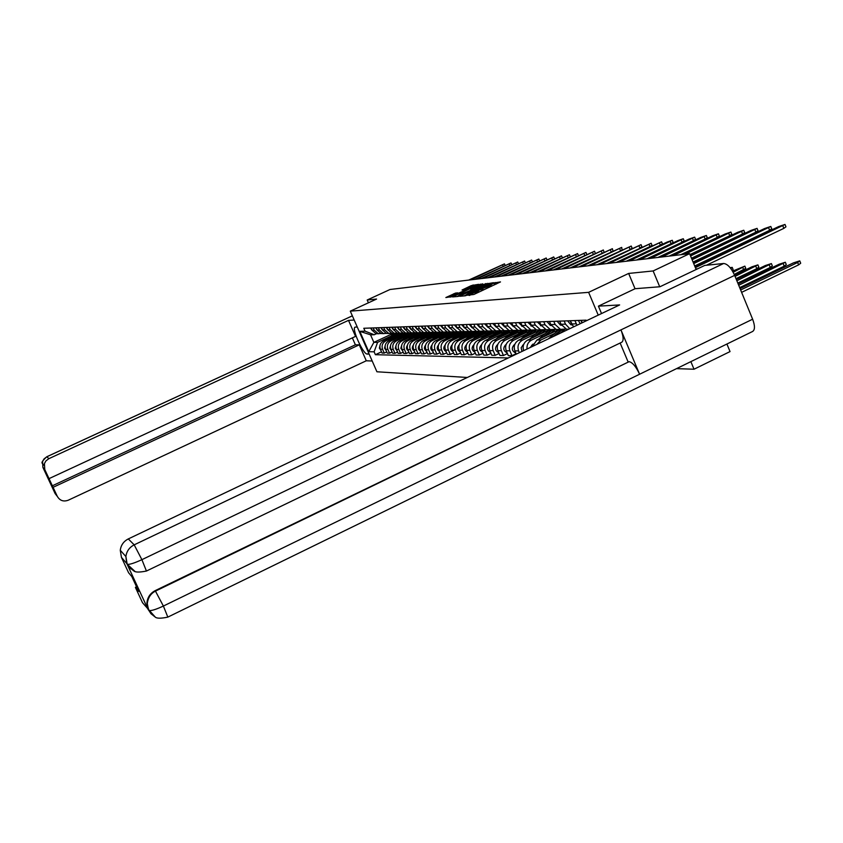 <?xml version="1.0" encoding="UTF-8"?>
<svg xmlns="http://www.w3.org/2000/svg" width="843" height="843" viewBox="0 0 843 843"><rect width="100%" height="100%" fill="white"/><g stroke="black" fill="none" stroke-linecap="round" stroke-linejoin="round"><path stroke-width="1.26" d="M467.549 295.219L473.871 294.47L500.489 281.92L493.777 283.006L488.771 286.272L480.689 289.096L477.718 291.415L467.549 295.219M455.505 293.09L445.852 297.547L452.923 296.399L478.603 284.323L471.279 285.598L462.048 290.024L464.377 289.792L475.347 285.366L472.786 286.936L451.532 296.304L457.812 292.869L455.505 293.09L455.863 293.912M659.711 286.768L653.135 270.951L628.646 273.438L588.625 292.342L350.288 311.151L376.568 299.054L367.19 300.003L390.024 289.497L689.606 253.659L696.149 269.507M653.135 270.951L689.606 253.659M460.773 295.672L459.783 296.283L465.325 295.788L467.201 295.082L493.524 282.69L485.842 284.017L460.773 295.672L460.984 296.178M458.118 296.441L452.723 296.926L453.703 296.325L478.466 284.818L482.744 283.87L471.701 289.149L470.731 289.739L472.354 289.581L486.084 283.501L458.118 296.441M676.518 368.644L694.021 369.223L730.038 351.584L726.919 344.018M350.288 311.151L376.926 371.774L467.317 377.474M367.19 300.003L368.412 302.806M694.021 369.223L690.86 361.636M585.969 320.161L586.254 320.835M581.227 320.329L582.239 322.743M577.002 325.24L574.873 320.561M570.289 320.73L573.598 326.852M569.773 328.675L565.505 324.155L564.146 320.962M559.72 321.12L561.059 324.292L566.454 329.223L567.992 329.529M565.916 329.044L560.458 329.371L555.115 324.481L553.777 321.331M549.488 321.489L550.816 324.608L556.138 329.465L560.753 329.444M555.653 329.307L550.331 329.602L545.063 324.787L543.746 321.699M539.594 321.857L540.9 324.924L546.138 329.697L550.648 329.687M545.727 329.56L540.521 329.834L535.326 325.092L534.03 322.058M530.015 322.205L531.301 325.219L536.464 329.929L540.879 329.929M536.106 329.803L531.016 330.056L525.906 325.387L524.62 322.395M536.854 344.355L540.921 339.992L554.452 333.543M520.732 322.542L522.007 325.514L527.096 330.14L531.406 330.15M559.257 329.392L536.928 340.014L532.312 346.515M526.78 330.045L521.817 330.266L516.77 325.683L515.505 322.732M527.033 349.034C526.622 344.966 528.139 341.973 531.575 340.056L544.915 333.712M511.733 322.869L512.987 325.798L518.002 330.351L522.228 330.372M549.72 329.613L527.707 340.077C523.693 342.479 522.333 345.999 523.64 350.656M517.739 330.266L512.892 330.477L507.907 325.956L506.675 323.059M519.362 352.69L518.614 350.93C517.107 346.21 518.403 342.606 522.512 340.108L535.674 333.86M503.008 323.185L504.251 326.072L509.193 330.561L513.324 330.593M542.091 330.129L539.278 330.73L540.479 329.834L518.761 340.129C514.683 342.606 513.387 346.188 514.883 350.878L516.285 354.155M508.972 330.488L504.23 330.677L499.319 326.23L498.097 323.364M516.095 353.712L511.964 355.683L509.878 350.825C508.392 346.178 509.678 342.616 513.724 340.172L526.696 334.018M494.546 323.501L495.768 326.336L500.647 330.762L504.694 330.793M532.955 330.372L530.258 330.92L531.301 330.129L510.078 340.193C506.053 342.627 504.778 346.157 506.253 350.783L508.329 355.609L511.964 355.683M500.468 330.698L495.832 330.867L490.984 326.483L489.772 323.67M507.465 353.596L503.45 355.514L501.395 350.72C499.931 346.136 501.195 342.637 505.189 340.224L517.992 334.165M486.327 323.796L487.528 326.599L492.344 330.951L496.306 330.993M524.114 330.582L521.501 331.12L522.407 330.414L501.659 340.245C497.686 342.648 496.432 346.125 497.886 350.677L499.931 355.44L503.45 355.514M492.207 330.909L487.665 331.057L482.891 326.736L481.701 323.965M499.098 353.491L495.199 355.346L493.166 350.625C491.722 346.104 492.965 342.658 496.906 340.277L509.53 334.302M478.35 324.091L479.541 326.842L484.293 331.141L488.171 331.194M513.766 330.698L493.471 340.298C489.562 342.669 488.318 346.094 489.751 350.583L491.775 355.272L495.199 355.346M476.716 337.421L484.198 331.109L479.741 331.246L475.031 326.989L473.85 324.249M490.963 353.386L487.17 355.177L485.168 350.53C483.745 346.073 484.978 342.679 488.866 340.33L501.322 334.439M470.605 324.376L471.774 327.095L476.464 331.32L480.268 331.373M505.389 330.962L485.526 340.351C481.659 342.679 480.436 346.062 481.859 350.488L483.85 355.114L487.17 355.177M476.4 331.299L472.048 331.425L467.391 327.232L466.232 324.534M483.06 353.27L479.382 355.019L477.401 350.435C475.989 346.041 477.212 342.69 481.047 340.382L493.334 334.576M463.07 324.65L464.219 327.326L468.856 331.499L472.586 331.562M497.265 331.215L477.802 340.403C473.987 342.701 472.775 346.03 474.177 350.393L476.147 354.956L479.382 355.019M468.824 331.489L464.556 331.594L459.962 327.463L458.813 324.797M475.378 353.175L471.806 354.861L469.846 350.34C468.455 346.02 469.656 342.711 473.439 340.424L485.579 334.703M455.747 324.913L456.885 327.558L461.458 331.668L465.115 331.742M489.383 331.447L470.289 340.446C466.527 342.722 465.336 345.999 466.716 350.309L468.655 354.798L471.806 354.861M464.556 331.594L457.275 331.763L452.744 327.685L451.606 325.061M467.907 353.069L464.43 354.713L462.501 350.256C461.132 345.988 462.312 342.732 466.053 340.477L478.023 334.829M448.624 325.177L449.751 327.779L454.261 331.836L457.854 331.91M481.711 331.678L462.986 340.498C459.266 342.732 458.086 345.978 459.456 350.214L461.374 354.65L464.43 354.713M454.324 331.836L450.194 331.931L445.715 327.906L444.598 325.324M460.647 352.964L457.264 354.566L455.357 350.172C453.998 345.957 455.167 342.743 458.855 340.519L470.679 334.956M441.69 325.43L442.807 328.001L447.254 332.005L450.784 332.079M474.251 331.889L455.873 340.54C452.206 342.753 451.037 345.946 452.396 350.13L454.282 354.503L457.264 354.566M447.38 331.994L443.302 332.089L438.876 328.117L437.77 325.567M453.576 352.869L450.288 354.429L448.402 350.087C447.064 345.936 448.213 342.764 451.859 340.572L463.534 335.071M434.946 325.672L436.042 328.212L440.446 332.163L443.903 332.237M467.001 332.1L448.95 340.583C445.325 342.764 444.177 345.925 445.515 350.045L447.391 354.366L450.288 354.429M440.615 332.153L436.59 332.247L432.227 328.327L431.131 325.809M446.695 352.774L443.492 354.281L441.627 350.003C440.309 345.904 441.447 342.774 445.041 340.614L456.579 335.187M428.37 325.914L429.456 328.412L433.808 332.311L437.201 332.395M459.941 332.3L442.217 340.635C438.634 342.785 437.496 345.893 438.813 349.971L440.668 354.229L443.492 354.281M434.029 332.311L430.056 332.405L425.736 328.528L424.661 326.051M439.993 352.68L436.874 354.155L435.03 349.919C433.724 345.883 434.851 342.785 438.402 340.656L449.804 335.303M421.974 326.146L423.049 328.612L427.338 332.458L430.678 332.553M453.07 332.49L435.652 340.677C432.111 342.795 430.994 345.872 432.29 349.887L434.124 354.092L436.874 354.155M427.622 332.458L423.692 332.553L419.424 328.728L418.36 326.283M433.471 352.585L430.425 354.018L428.613 349.845C427.317 345.851 428.423 342.806 431.943 340.698L443.197 335.419M415.736 326.378L416.8 328.812L421.047 332.606L424.324 332.7M446.379 332.679L429.256 340.709C425.757 342.806 424.651 345.841 425.936 349.813L427.749 353.965L430.425 354.018M421.363 332.606L417.485 332.69L413.27 328.928L412.216 326.504M427.106 352.5L424.145 353.891L422.343 349.771C421.068 345.83 422.164 342.816 425.631 340.741L436.758 335.525M409.666 326.599L410.71 329.002L414.904 332.753L418.128 332.848M439.867 332.859L423.017 340.751C419.561 342.827 418.476 345.82 419.74 349.74L421.532 353.839L424.145 353.891M415.272 332.743L411.437 332.837L407.264 329.107L406.231 326.726M420.91 352.406L418.012 353.765L416.242 349.697C414.977 345.809 416.063 342.827 419.487 340.783L430.478 335.63M403.734 326.81L404.777 329.191L408.918 332.89L412.09 332.985M434.514 332.3L416.937 340.793C413.523 342.838 412.448 345.799 413.702 349.666L415.473 353.712L418.012 353.765M409.329 332.88L405.536 332.974L401.416 329.297L400.383 326.936M414.861 352.321L412.037 353.649L410.288 349.624C409.034 345.778 410.109 342.848 413.502 340.814L424.356 335.735M397.959 327.021L398.981 329.371L403.08 333.027L406.2 333.122M427.317 333.206L411.005 340.835C407.633 342.848 406.568 345.778 407.812 349.592L409.55 353.596L412.037 353.649M403.523 333.017L399.772 333.101L395.704 329.476L394.693 327.147M408.96 352.237L406.21 353.523L404.471 349.56C403.239 345.756 404.303 342.859 407.654 340.857L418.391 335.83M392.322 327.232L393.333 329.55L397.38 333.164L400.446 333.259M421.268 333.364L405.22 340.867C401.89 342.869 400.836 345.746 402.058 349.529L403.786 353.48L406.21 353.523M397.864 333.154L394.155 333.238L390.14 329.645L389.129 327.347M403.207 352.153L400.52 353.407L398.813 349.487C397.59 345.735 398.634 342.869 401.942 340.888L412.564 335.925M386.821 327.432L387.822 329.718L391.826 333.291L394.84 333.396M415.378 333.522L399.571 340.909C396.273 342.88 395.23 345.725 396.452 349.455L398.159 353.365L400.52 353.407M392.343 333.28L388.676 333.364L384.703 329.824L383.702 327.548M397.59 352.068L394.967 353.301L393.27 349.423C392.069 345.714 393.101 342.88 396.379 340.93L406.874 336.02M381.447 327.621L382.437 329.887L386.4 333.417L389.361 333.522M409.624 333.68L394.06 340.941C390.804 342.89 389.772 345.704 390.973 349.392L392.659 353.249L394.967 353.301M386.948 333.406L383.323 333.491L379.392 329.982L378.402 327.737M392.111 351.984L389.55 353.185L387.875 349.36C386.674 345.693 387.696 342.901 390.941 340.962L401.321 336.115M376.199 327.822L377.179 330.056L381.099 333.543L384.018 333.649M403.997 333.828L388.676 340.972C385.451 342.901 384.429 345.683 385.62 349.329L387.295 353.143L389.55 353.185M381.679 333.522L378.096 333.607L374.208 330.15L373.228 327.927M386.758 351.91L384.25 353.08L382.596 349.297C381.415 345.672 382.427 342.911 385.63 340.994L395.894 336.209M371.078 328.001L372.048 330.214L375.925 333.659L378.792 333.765M398.518 333.976L383.417 341.015C380.225 342.911 379.224 345.662 380.404 349.265L382.048 353.038L384.25 353.08M376.61 333.649L374.239 334.745L370.541 334.819L373.86 342.374L377.58 342.363L374.123 351.816L375.388 354.703L508.308 357.948M374.123 351.816L368.739 351.721L359.782 331.32L365.061 331.162L374.239 334.745M586.349 320.783L586.085 320.161L363.786 328.275L365.061 331.162M588.625 292.342L598.235 315.124M628.646 273.438L635.042 288.738M393.439 333.248L373.86 342.374L368.739 351.721M377.58 342.363L390.594 336.294M381.521 351.826L375.388 354.703M370.541 334.819L359.782 331.32M483.397 290.034L481.364 290.593M496.506 283.933L494.493 284.481M465.968 295.05L464.145 295.893M466.78 294.913L491.005 283.659L484.219 285.988L469.098 293.027L465.937 294.976L466.906 295.219M457.043 296.536L458.666 295.788M469.962 290.529L470.889 290.097M461.216 294.017L458.592 295.63L463.682 293.786L470.457 290.487L461.216 294.017M451.606 296.473L450.12 297.168M740.639 289.981L797.668 262.489L799.744 260.866L793.379 262.9L740.059 288.58M799.849 261.119L800.702 263.227L798.627 264.86L741.608 292.363M785.086 224.659L785.961 226.82L783.842 228.369L706.445 265.239M695.38 267.642L784.991 224.449L778.647 226.577L694.885 266.441M738.71 285.292L785.339 262.247L779.111 264.238L738.162 283.943M785.434 262.489L786.287 264.576L784.211 266.177L739.669 287.632M736.856 280.772L771.408 263.585L765.318 265.545L736.318 279.476M771.493 263.817L772.336 265.872L770.27 267.452L737.804 283.069M598.414 306.146L619.637 304.934L128.305 538.919L134.185 544.841L723.631 263.49L704.748 265.419L659.974 286.746L635.116 288.706L598.414 306.146L601.533 313.554M155.249 617.076L142.509 602.713L135.396 587.392L136.566 586.823M723.631 263.49C727.498 263.87 731.166 267.832 734.643 275.366L620.954 329.887C623.557 336.663 623.809 340.793 621.702 342.269L146.461 571.027M130.844 568.888L127.019 563.999L148.178 609.563L146.914 603.166C147.377 597.508 150.138 593.324 155.196 590.627L629.12 361.668C632.577 362.479 636.075 366.673 639.595 374.239L752.63 319.212L734.643 275.366M752.63 319.212C755.075 325.809 755.054 329.898 752.557 331.499L167.831 617.108L163.384 606.054C155.871 609.531 151.034 611.006 148.895 610.49L148.178 609.563M155.196 590.627L163.384 606.054L639.595 374.239L620.954 329.887L141.898 559.668C134.353 563.124 129.537 564.662 127.441 564.294L121.445 557.36L120.264 550.258C120.97 545.105 123.647 541.332 128.305 538.919M135.396 587.392L138.705 591.417L131.793 576.538L128.589 572.755L121.445 557.36M627.982 361.636L620.142 343.017M629.12 361.668L155.586 591.059C150.823 593.409 148.052 597.603 147.283 603.62L148.558 610.037M357.253 327L355.093 327.137C351.299 328.127 363.249 354.618 367.242 354.06L369.16 354.102M354.197 320.045L348.507 320.372L355.556 336.389L49.02 478.634L44.753 469.509L42.888 467.37L55.143 493.619L57.324 496.411C59.853 500.637 63.478 501.912 68.209 500.236L366.284 360.783L359.266 344.829L355.398 344.819L352.342 337.885M372.206 361.015L366.284 360.783M348.507 320.372L48.831 458.687L45.922 460.91L44.437 463.545L44.753 469.509M49.02 478.634L57.324 496.411M53.077 487.317L359.266 344.829M51.96 485.958L355.398 344.819M770.881 226.641L771.745 228.78L769.638 230.297L694.685 265.966M581.986 322.869L580.869 320.351M580.226 323.701L578.33 320.435M693.715 263.606L770.797 226.44L764.59 228.537L693.231 262.447M757.14 228.569L757.994 230.666L755.897 232.173L693.062 262.025M571.533 323.659L570.005 320.74M572.144 324.955L570.89 324.776L567.55 320.835M692.103 259.718L757.067 228.369L750.997 230.424L691.639 258.59M735.064 276.409L757.92 264.881L751.967 266.809L734.548 275.155M758.005 265.092L758.837 267.126L756.772 268.685L735.992 278.664M733.178 272.278L744.864 266.135L732.535 271.14M744.938 266.335L745.76 268.348L734.232 274.428M730.807 268.548L732.209 267.347L730.186 267.747M732.293 267.547L733.104 269.528L732.135 270.487M743.853 230.424L744.696 232.499L742.599 233.985L691.492 258.232M560.89 323.891L559.499 321.13M561.543 325.261L560.416 325.092L557.128 321.215M690.554 255.956L743.779 230.234L737.846 232.257L690.111 254.881M730.976 232.225L731.819 234.27L729.732 235.734L689.985 254.575M550.605 324.102L549.341 321.499M551.29 325.567L550.289 325.398L547.044 321.583M685.127 254.196L730.913 232.046L725.106 234.027L681.597 254.618M718.51 233.964L719.342 235.987L717.267 237.431L680.733 254.723M540.637 324.292L539.509 321.857M541.364 325.851L537.286 321.942M673.294 255.619L718.447 233.796L712.767 235.745L669.869 256.03M706.434 235.65L707.256 237.642L705.18 239.075L669.152 256.114M530.985 324.471L529.984 322.205M531.754 326.125L527.834 322.279M661.818 256.989L706.371 235.492L700.807 237.41L658.509 257.389M694.716 237.294L695.528 239.254L693.462 240.666L657.94 257.452M521.617 324.618L520.774 322.627M522.439 326.389L518.666 322.616M650.701 258.316L694.653 237.136L689.205 239.022L647.487 258.706M683.357 238.885L684.158 240.824L682.103 242.215L647.055 258.759M512.533 324.724L511.87 323.185M513.408 326.641L509.783 322.943M639.921 259.612L683.294 238.738L677.962 240.582L636.802 259.981M672.324 240.424L673.125 242.341L671.081 243.722L636.497 260.013M503.682 324.766L503.271 323.786M504.651 326.884L501.163 323.259M629.458 260.856L672.271 240.287L667.034 242.099L626.433 261.225M661.618 241.92L662.408 243.817L660.375 245.176L626.244 261.246M496.158 327.126L492.807 323.564M619.299 262.078L661.565 241.793L616.359 262.426M651.217 243.374L651.997 245.25L649.974 246.588L616.286 262.436M487.907 327.358L484.683 323.86M609.436 263.258L651.165 243.248L606.581 263.596M641.112 244.786L641.881 246.641L640.575 247.621M479.899 327.569L476.801 324.144M599.847 264.396L641.059 244.67L597.076 264.734M631.281 246.167L632.05 247.99L631.312 248.664M472.112 327.779L469.14 324.429M590.532 265.513L631.238 246.051L587.834 265.84M621.734 247.505L622.039 249.791M464.514 327.98L461.69 324.692M581.48 266.599L621.681 247.399L578.856 266.915M612.429 248.801L612.924 250.94M457.191 328.19L454.44 324.966M572.66 267.652L612.387 248.696L570.11 267.958M603.388 250.076L603.999 252.089M450.036 328.38L447.391 325.219M564.093 268.675L603.346 249.971L561.607 268.98M594.578 251.309L595.274 253.227M443.081 328.559L440.541 325.472M555.748 269.676L594.536 251.214L553.324 269.971M585.99 252.51L586.739 254.354M436.295 328.738L433.86 325.714M547.613 270.645L585.959 252.415L545.263 270.93M577.634 253.68L578.393 255.461M429.698 328.918L427.359 325.946M539.699 271.594L577.592 253.595L537.402 271.868M569.489 254.818L570.247 256.546M423.27 329.076L421.015 326.178M531.986 272.521L569.446 254.734L529.741 272.784M561.543 255.935L562.281 257.61M417 329.244L414.84 326.41M524.462 273.417L561.501 255.851L522.281 273.68M561.312 329.571L553.166 336.589M559.404 329.392L548.298 338.907M562.197 329.687L555.474 335.493M564.736 329.455L560.374 333.154M551.543 329.866L543.261 337.01M549.794 329.613L538.551 339.244M533.008 344.06L530.247 347.506M552.45 329.929L545.495 335.946M555.305 329.444L550.247 333.68M541.406 330.677L534.062 337.052M539.278 330.73L529.488 339.223M523.788 344.176L521.143 347.716L521.975 351.447M523.113 348.38L523.566 350.688M543.04 330.15L536.232 336.03M545.895 329.624L540.837 333.839M532.312 330.877L525.136 337.105M530.258 330.92L520.711 339.213M514.852 344.292L513.798 345.209C511.469 348.264 511.912 350.772 515.126 352.732L515.747 352.89M514.272 348.675L514.883 350.878L518.614 350.93M533.946 330.34L527.244 336.115M536.569 329.919L531.712 333.986M523.503 331.067L516.474 337.158M521.501 331.12L512.175 339.202M506.179 344.387L505.263 345.187C502.976 348.201 503.408 350.677 506.58 352.606L507.096 352.743M505.747 349.118L506.085 350.351M525.157 330.488L518.519 336.188M527.644 330.129L522.86 334.134M515.558 330.762L508.066 337.211M513.787 330.688L503.882 339.192M497.77 344.481L496.98 345.166C494.715 348.138 495.147 350.572 498.276 352.479L498.708 352.595M516.685 330.593L510.047 336.273M518.982 330.33L514.262 334.281M507.286 330.92L499.888 337.263M505.442 330.93L495.832 339.181M489.604 344.566L488.929 345.156C486.706 348.075 487.128 350.477 490.215 352.353L490.563 352.458M508.561 330.635L501.817 336.357M510.563 330.53L505.916 334.418M499.288 331.036L491.954 337.316M497.349 331.151L488.002 339.181M481.68 344.639L481.111 345.135C478.908 348.022 479.33 350.382 482.375 352.237L482.649 352.311M500.573 330.741L493.819 336.431M502.396 330.719L497.802 334.545M491.574 331.109L484.23 337.369M489.498 331.352L480.394 339.171M473.977 344.713L473.513 345.114C471.342 347.959 471.753 350.298 474.767 352.121L474.946 352.174M492.649 330.941L486.053 336.505M494.451 330.899L489.92 334.682M481.89 331.541L472.986 339.171M466.485 344.787L466.116 345.103C463.977 347.906 464.388 350.214 467.359 352.005L467.465 352.047M484.967 331.12L478.487 336.578M486.727 331.078L482.249 334.808M476.706 331.32L469.414 337.463M474.514 331.699L465.779 339.181M459.203 344.84L458.929 345.082C456.811 347.853 457.212 350.13 460.152 351.9L460.152 351.9M477.507 331.299L471.132 336.652M479.214 331.257L474.799 334.934M469.456 331.489L462.301 337.516M467.349 331.836L458.761 339.181M452.122 344.903L451.922 345.072C449.835 347.79 450.236 350.024 453.102 351.784M470.236 331.468L463.977 336.726M471.901 331.425L467.538 335.05M462.407 331.647L455.368 337.569M460.415 331.942L451.932 339.181M445.23 344.956L445.104 345.05C443.06 347.695 443.429 349.898 446.21 351.657M463.165 331.626L457.001 336.8M464.704 331.636L460.468 335.166M455.536 331.805L448.624 337.621M453.703 332.016L445.273 339.192M438.518 344.998L438.465 345.04C436.463 347.611 436.8 349.771 439.498 351.531M456.274 331.794L450.215 336.873M457.665 331.868L453.597 335.282M448.834 331.963L442.048 337.664M447.254 332.037L438.792 339.202M431.974 345.05C430.035 347.548 430.362 349.666 432.954 351.405M449.561 331.942L443.597 336.937M450.826 332.089L446.895 335.398M442.312 332.11L435.641 337.716M440.836 332.153L432.459 339.213M425.61 345.093C423.776 347.527 424.092 349.592 426.579 351.289M443.018 332.1L437.148 337.01M444.177 332.29L440.362 335.503M435.957 332.258L429.393 337.769M434.946 333.006L433.502 333.038L426.295 339.223M419.403 345.135C417.664 347.506 417.991 349.508 420.362 351.162M436.621 332.258L430.868 337.074M437.707 332.479L433.997 335.609M429.751 332.405L423.302 337.811M428.339 332.437L420.278 339.234M413.344 345.177C411.721 347.485 412.037 349.434 414.303 351.046M430.299 332.469L424.735 337.137M431.405 332.648L427.791 335.714M421.047 332.606L423.692 332.553L417.359 337.864M422.322 332.585L414.408 339.244M407.443 345.23C405.904 347.464 406.231 349.371 408.391 350.93M424.145 332.669L418.76 337.211M425.283 332.806L421.732 335.809M417.696 332.753L411.553 337.906M416.453 332.722L408.676 339.255M401.679 345.272L400.815 348.296L402.627 350.825M418.16 332.848L412.922 337.274M419.319 332.953L415.82 335.914M554.483 258.664L553.788 257.02M410.899 329.402L408.823 326.631M517.128 274.291L553.756 256.936L514.999 274.555M404.946 329.55L402.954 326.842M509.973 275.155L546.201 258L507.897 275.398M399.139 329.697L397.222 327.052M502.997 275.988L538.825 259.043L500.963 276.23M393.47 329.845L391.637 327.253M496.179 276.799L531.627 260.055L494.209 277.041M411.848 332.943L405.894 337.959M410.72 332.848L403.08 339.265M396.062 345.324L395.262 348.254L397 350.709M412.322 333.027L407.222 337.326M413.523 333.08L410.056 336.009M387.938 329.982L386.178 327.453M489.53 277.6L524.599 261.035L487.602 277.832M406.147 333.122L400.362 338.001M405.125 332.985L397.611 339.286M390.572 345.367L389.845 348.212L391.5 350.604M406.632 333.185L401.658 337.39M407.864 333.196L404.429 336.104M382.543 330.108L380.857 327.642M483.039 278.369L517.739 262.004L481.153 278.601M400.594 333.291L394.956 338.043M399.656 333.111L392.269 339.297M385.219 345.419L384.545 348.17L386.136 350.498M401.089 333.343L396.231 337.453M402.374 333.291L398.929 336.188M377.264 330.245L375.651 327.832M476.695 279.128L511.027 262.942L474.851 279.349M395.177 333.438L389.677 338.096M394.261 333.27L387.053 339.318M379.982 345.461L379.371 348.138L380.888 350.393M395.683 333.48L390.92 337.516M397.032 333.375L393.565 336.283M372.111 330.372L370.572 328.022M470.489 279.876L504.472 263.87L468.687 280.087M385.62 349.329L387.875 349.36M390.973 349.392L393.27 349.423M396.452 349.455L398.813 349.487M402.058 349.529L404.471 349.56M407.812 349.592L410.288 349.624M413.702 349.666L416.242 349.697M419.74 349.74L422.343 349.771M425.936 349.813L428.613 349.845M432.29 349.887L435.03 349.919M438.813 349.971L441.627 350.003M445.515 350.045L448.402 350.087M452.396 350.13L455.357 350.172M459.456 350.214L462.501 350.256M466.716 350.309L469.846 350.34M474.177 350.393L477.401 350.435M481.859 350.488L485.168 350.53M489.751 350.583L493.166 350.625M497.886 350.677L501.395 350.72M506.253 350.783L509.878 350.825M380.404 349.265L382.596 349.297M383.417 341.015L385.63 340.994M388.676 340.972L390.941 340.962M377.179 330.056L379.392 329.982M394.06 340.941L396.379 340.93M382.437 329.887L384.703 329.824M399.571 340.909L401.942 340.888M387.822 329.718L390.14 329.645M405.22 340.867L407.654 340.857M393.333 329.55L395.704 329.476M411.005 340.835L413.502 340.814M398.981 329.371L401.416 329.297M416.937 340.793L419.487 340.783M404.777 329.191L407.264 329.107M423.017 340.751L425.631 340.741M410.71 329.002L413.27 328.928M429.256 340.709L431.943 340.698M416.8 328.812L419.424 328.728M435.652 340.677L438.402 340.656M423.049 328.612L425.736 328.528M442.217 340.635L445.041 340.614M429.456 328.412L432.227 328.327M448.95 340.583L451.859 340.572M436.042 328.212L438.876 328.117M455.873 340.54L458.855 340.519M442.807 328.001L445.715 327.906M462.986 340.498L466.053 340.477M449.751 327.779L452.744 327.685M470.289 340.446L473.439 340.424M456.885 327.558L459.962 327.463M477.802 340.403L481.047 340.382M464.219 327.326L467.391 327.232M485.526 340.351L488.866 340.33M471.774 327.095L475.031 326.989M493.471 340.298L496.906 340.277M479.541 326.842L482.891 326.736M501.659 340.245L505.189 340.224M487.528 326.599L490.984 326.483M510.078 340.193L513.724 340.172M495.768 326.336L499.319 326.23M518.761 340.129L522.512 340.108M504.251 326.072L507.907 325.956M527.707 340.077L531.575 340.056M512.987 325.798L516.77 325.683M536.928 340.014L540.921 339.992M522.007 325.514L525.906 325.387M531.301 325.219L535.326 325.092M540.9 324.924L545.063 324.787M550.816 324.608L555.115 324.481M561.059 324.292L565.505 324.155M571.659 323.954L576.243 323.817M372.048 330.214L374.208 330.15M697.424 268.906L695.96 269.054M469.836 295.377L469.519 294.66M476.042 293.459L475.589 292.405M478.171 292.468L477.718 291.415M482.66 290.108L482.017 288.601M483.324 290.045L482.681 288.538M489.225 287.326L488.771 286.272M491.343 286.335L490.889 285.282M495.758 284.017L495.115 282.51M469.182 295.44L468.866 294.723M486.295 285.082L485.842 284.017M488.15 284.354L487.707 283.322M478.887 285.809L478.466 284.818M480.668 284.976L480.299 284.133M471.142 290.55L470.784 289.739M471.701 286.588L471.279 285.598M473.503 285.872L473.092 284.923M454.114 294.723L453.703 293.764M798.627 264.86L797.668 262.489M782.873 225.987L783.842 228.369M784.211 266.177L783.273 263.848M770.27 267.452L769.343 265.166M120.264 550.258L125.892 556.538C126.619 551.227 129.39 547.339 134.185 544.841L141.898 559.668L146.429 571.038C139.59 572.418 135.396 572.386 133.847 570.943L129.527 567.55L127.441 564.283C126.956 564.736 126.439 562.155 125.892 556.538L127.114 563.851M135.028 571.47L127.356 564.389M352.353 315.851L46.892 456.737L48.831 458.687M368.823 353.322L367.242 354.06M46.85 456.748L44.036 458.908L42.572 461.5L42.888 467.37M54.795 492.744L55.101 493.513M768.679 227.968L769.638 230.297M754.959 229.876L755.897 232.173M756.772 268.685L755.855 266.441M743.716 269.886L742.809 267.674M741.671 231.72L742.599 233.985M728.816 233.511L729.732 235.734M716.36 235.239L717.267 237.431M704.295 236.925L705.18 239.075M692.588 238.548L693.462 240.666M681.239 240.129L682.103 242.215M670.227 241.656L671.081 243.722M659.532 243.142L660.375 245.176M649.142 244.596L649.974 246.588M639.047 245.998L639.858 247.958M629.226 247.357L630.027 249.265M619.689 248.685L620.459 250.54M610.406 249.981L611.154 251.772M601.365 251.235L602.092 252.984M592.566 252.457L593.282 254.164M583.999 253.659L584.694 255.303M575.653 254.818L576.327 256.42M567.518 255.945L568.171 257.515M559.583 257.052L560.226 258.569M560.426 330.266L558.171 330.319M563.777 330.193L561.501 330.245M550.764 330.477L548.582 330.519M532.576 345.251L531.648 345.251M554.02 330.403L551.807 330.456M523.419 345.23L522.586 345.23M544.546 330.614L542.407 330.656M514.525 345.209L513.798 345.209M535.368 330.814L533.292 330.856M505.905 345.187L505.263 345.187M526.464 331.004L524.451 331.046M514.936 331.257L512.997 331.299M497.539 345.177L496.98 345.166M517.823 331.194L515.863 331.236M506.622 331.436L504.736 331.478M509.425 331.383L507.518 331.415M498.55 331.615L496.717 331.657M501.269 331.552L499.414 331.594M490.689 331.784L488.908 331.826M493.334 331.731L491.532 331.773M483.05 331.952L481.321 331.994M485.621 331.9L483.871 331.931M475.621 332.121L473.935 332.153M478.118 332.058L476.421 332.1M468.392 332.279L466.748 332.311M470.826 332.226L469.172 332.258M461.342 332.427L459.751 332.458M463.724 332.374L462.101 332.416M454.493 332.574L452.933 332.616M456.801 332.532L455.231 332.564M447.812 332.722L446.295 332.753M450.057 332.679L448.529 332.711M441.3 332.869L439.814 332.901M443.492 332.816L441.995 332.848M437.085 332.953L435.631 332.985M428.76 333.143L427.348 333.175M430.847 333.09L429.424 333.122M422.722 333.27L421.342 333.301M424.756 333.227L423.365 333.259M416.821 333.396L415.483 333.428M418.813 333.354L417.464 333.385M551.849 258.127L552.471 259.612M544.304 259.18L544.915 260.624M536.938 260.202L537.539 261.615M529.752 261.204L530.331 262.573M411.068 333.522L409.761 333.554M413.007 333.48L411.69 333.512M522.734 262.173L523.303 263.522M405.451 333.649L404.176 333.68M407.348 333.607L406.063 333.638M515.874 263.132L516.432 264.439M399.972 333.765L398.718 333.796M401.816 333.723L400.562 333.754M509.183 264.059L509.72 265.334M394.608 333.881L393.386 333.912M396.421 333.849L395.188 333.87M502.639 264.976L503.166 266.219M375.925 333.659L378.096 333.607M566.454 329.223L568.74 329.17M556.138 329.465L560.458 329.371M546.138 329.697L550.331 329.602M536.464 329.929L540.521 329.834M527.096 330.14L531.016 330.056M518.002 330.351L521.817 330.266M509.193 330.561L512.892 330.477M500.647 330.762L504.23 330.677M492.344 330.951L495.832 330.867M484.293 331.141L487.665 331.057M476.464 331.32L479.741 331.246M468.856 331.499L472.048 331.425M454.261 331.836L457.275 331.763M447.254 332.005L450.194 331.931M440.446 332.163L443.302 332.089M433.808 332.311L436.59 332.247M427.338 332.458L430.056 332.405M414.904 332.753L417.485 332.69M408.918 332.89L411.437 332.837M403.08 333.027L405.536 332.974M397.38 333.164L399.772 333.101M391.826 333.291L394.155 333.238M386.4 333.417L388.676 333.364M381.099 333.543L383.323 333.491M695.918 268.949L697.698 268.78M481.511 290.919L480.931 289.592M494.63 284.808L494.061 283.48M466.168 295.524L465.937 294.976M471.089 290.572L470.731 289.739M458.855 296.22L458.592 295.63M451.774 296.873L451.532 296.304M167.799 617.129C161.002 618.541 156.83 618.53 155.281 617.097L150.971 613.725L148.884 610.49L146.914 603.166M44.047 465.325L42.192 463.25C41.37 462.417 42.93 460.236 46.86 456.716L352.342 315.83M570.89 324.776L572.028 324.745M560.416 325.092L561.438 325.061M550.289 325.398L551.185 325.366M540.479 325.693L541.269 325.672M530.974 325.978L531.659 325.956M521.775 326.252L522.354 326.241M515.674 352.743L515.126 352.732M546.232 258.074L546.917 259.686M538.856 259.107L539.531 260.687M531.659 260.118L532.312 261.657M524.631 261.109L525.263 262.605M517.76 262.068L518.382 263.532M511.058 263.005L511.669 264.439M504.504 263.922L505.094 265.324"/></g></svg>
